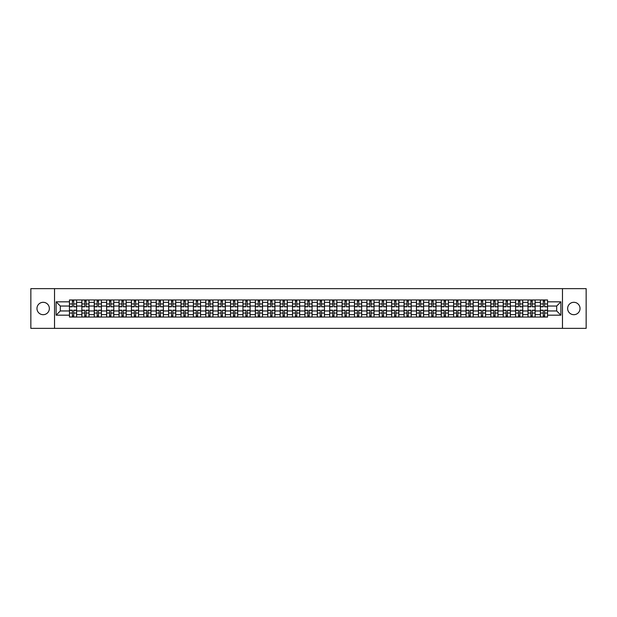 <?xml version="1.0" encoding="UTF-8"?>
<svg xmlns="http://www.w3.org/2000/svg" width="617" height="617" viewBox="0 0 617 617"><rect width="100%" height="100%" fill="white"/><g stroke="black" fill="none" stroke-linecap="round" stroke-linejoin="round"><path stroke-width="0.93" d="M573.833 302.307A6.193 6.193 0 0 0 567.64 308.5A6.193 6.193 0 0 0 573.833 314.693A6.193 6.193 0 0 0 580.034 308.5A6.193 6.193 0 0 0 573.833 302.307M43.167 302.307A6.193 6.193 0 0 0 36.966 308.5A6.193 6.193 0 0 0 43.167 314.693A6.193 6.193 0 0 0 49.36 308.5A6.193 6.193 0 0 0 43.167 302.307M562.473 328.36L586.15 328.36L586.15 288.64L30.85 288.64L30.85 328.36L562.473 328.36L562.473 288.64M81.853 317.038L81.853 302.384L76.608 302.384L76.608 317.038M76.608 302.384L76.608 299.962M81.853 302.384L81.853 299.962M89.002 299.962L89.002 317.038M94.247 317.038L94.247 299.962M101.396 299.962L101.396 317.038M106.641 317.038L106.641 299.962M113.79 299.962L113.79 317.038M119.027 317.038L119.027 299.962M126.184 299.962L126.184 317.038M131.421 317.038L131.421 299.962M138.57 299.962L138.57 317.038M143.815 317.038L143.815 299.962M150.964 299.962L150.964 317.038M156.209 317.038L156.209 299.962M163.358 299.962L163.358 317.038M168.603 317.038L168.603 299.962M175.752 299.962L175.752 317.038M180.997 317.038L180.997 299.962M188.146 299.962L188.146 317.038M193.391 317.038L193.391 299.962M200.54 299.962L200.54 317.038M205.785 317.038L205.785 299.962M212.934 299.962L212.934 317.038M218.171 317.038L218.171 299.962M225.321 299.962L225.321 317.038M230.565 317.038L230.565 299.962M237.715 299.962L237.715 317.038M242.959 317.038L242.959 299.962M250.109 299.962L250.109 317.038M255.353 317.038L255.353 299.962M262.503 299.962L262.503 317.038M267.747 317.038L267.747 299.962M274.897 299.962L274.897 317.038M280.141 317.038L280.141 299.962M287.291 299.962L287.291 317.038M292.535 317.038L292.535 299.962M299.685 299.962L299.685 317.038M304.921 317.038L304.921 299.962M312.079 299.962L312.079 317.038M317.315 317.038L317.315 299.962M324.465 299.962L324.465 317.038M329.709 317.038L329.709 299.962M336.859 299.962L336.859 317.038M342.103 317.038L342.103 299.962M349.253 299.962L349.253 317.038M354.497 317.038L354.497 299.962M361.647 299.962L361.647 317.038M366.891 317.038L366.891 299.962M374.041 299.962L374.041 317.038M379.285 317.038L379.285 299.962M386.435 299.962L386.435 317.038M391.679 317.038L391.679 299.962M398.829 299.962L398.829 317.038M404.066 317.038L404.066 299.962M411.215 299.962L411.215 317.038M416.46 317.038L416.46 299.962M423.609 299.962L423.609 317.038M428.854 317.038L428.854 299.962M436.003 299.962L436.003 317.038M441.248 317.038L441.248 299.962M448.397 299.962L448.397 317.038M453.642 317.038L453.642 299.962M460.791 299.962L460.791 317.038M466.036 317.038L466.036 299.962M473.185 299.962L473.185 317.038M478.43 317.038L478.43 299.962M485.579 299.962L485.579 317.038M490.816 317.038L490.816 299.962M497.973 299.962L497.973 317.038M503.21 317.038L503.21 299.962M510.359 299.962L510.359 317.038M515.604 317.038L515.604 299.962M522.753 299.962L522.753 317.038M527.998 317.038L527.998 299.962M535.147 299.962L535.147 317.038M540.392 317.038L540.392 299.962M540.392 310.96L535.147 310.96M527.998 310.96L522.753 310.96M515.604 310.96L510.359 310.96M503.21 310.96L497.973 310.96M490.816 310.96L485.579 310.96M478.43 310.96L473.185 310.96M466.036 310.96L460.791 310.96M453.642 310.96L448.397 310.96M441.248 310.96L436.003 310.96M428.854 310.96L423.609 310.96M416.46 310.96L411.215 310.96M404.066 310.96L398.829 310.96M391.679 310.96L386.435 310.96M379.285 310.96L374.041 310.96M366.891 310.96L361.647 310.96M354.497 310.96L349.253 310.96M342.103 310.96L336.859 310.96M329.709 310.96L324.465 310.96M317.315 310.96L312.079 310.96M304.921 310.96L299.685 310.96M292.535 310.96L287.291 310.96M280.141 310.96L274.897 310.96M267.747 310.96L262.503 310.96M255.353 310.96L250.109 310.96M242.959 310.96L237.715 310.96M230.565 310.96L225.321 310.96M218.171 310.96L212.934 310.96M205.785 310.96L200.54 310.96M193.391 310.96L188.146 310.96M180.997 310.96L175.752 310.96M168.603 310.96L163.358 310.96M156.209 310.96L150.964 310.96M143.815 310.96L138.57 310.96M131.421 310.96L126.184 310.96M119.027 310.96L113.79 310.96M106.641 310.96L101.396 310.96M94.247 310.96L89.002 310.96M81.853 310.96L76.608 310.96M540.392 306.04L535.147 306.04M527.998 306.04L522.753 306.04M515.604 306.04L510.359 306.04M503.21 306.04L497.973 306.04M490.816 306.04L485.579 306.04M478.43 306.04L473.185 306.04M466.036 306.04L460.791 306.04M453.642 306.04L448.397 306.04M441.248 306.04L436.003 306.04M428.854 306.04L423.609 306.04M416.46 306.04L411.215 306.04M404.066 306.04L398.829 306.04M391.679 306.04L386.435 306.04M379.285 306.04L374.041 306.04M366.891 306.04L361.647 306.04M354.497 306.04L349.253 306.04M342.103 306.04L336.859 306.04M329.709 306.04L324.465 306.04M317.315 306.04L312.079 306.04M304.921 306.04L299.685 306.04M292.535 306.04L287.291 306.04M280.141 306.04L274.897 306.04M267.747 306.04L262.503 306.04M255.353 306.04L250.109 306.04M242.959 306.04L237.715 306.04M230.565 306.04L225.321 306.04M218.171 306.04L212.934 306.04M205.785 306.04L200.54 306.04M193.391 306.04L188.146 306.04M180.997 306.04L175.752 306.04M168.603 306.04L163.358 306.04M156.209 306.04L150.964 306.04M143.815 306.04L138.57 306.04M131.421 306.04L126.184 306.04M119.027 306.04L113.79 306.04M106.641 306.04L101.396 306.04M94.247 306.04L89.002 306.04M81.853 306.04L76.608 306.04M60.319 310.96L69.459 310.96L69.459 306.04L60.319 306.04L60.319 310.96L56.116 315.171L56.116 301.829L69.459 301.829L69.459 306.04M547.541 306.04L547.541 310.96L556.681 310.96L556.681 306.04L547.541 306.04L547.541 299.962L69.459 299.962L69.459 301.829M547.541 301.829L560.884 301.829L560.884 315.171L547.541 315.171L547.541 310.96M69.459 310.96L69.459 317.038L547.541 317.038L547.541 315.171M69.459 315.171L56.116 315.171M54.527 328.36L54.527 288.64M73.708 315.85L72.359 315.85M72.359 301.15L73.708 301.15M86.102 315.85L84.753 315.85M84.753 301.15L86.102 301.15M98.496 315.85L97.147 315.85M97.147 301.15L98.496 301.15M110.89 315.85L109.541 315.85M109.541 301.15L110.89 301.15M123.284 315.85L121.927 315.85M121.927 301.15L123.284 301.15M135.671 315.85L134.321 315.85M134.321 301.15L135.671 301.15M148.065 315.85L146.715 315.85M146.715 301.15L148.065 301.15M160.459 315.85L159.109 315.85M159.109 301.15L160.459 301.15M172.853 315.85L171.503 315.85M171.503 301.15L172.853 301.15M185.247 315.85L183.897 315.85M183.897 301.15L185.247 301.15M197.641 315.85L196.291 315.85M196.291 301.15L197.641 301.15M210.035 315.85L208.685 315.85M208.685 301.15L210.035 301.15M222.421 315.85L221.071 315.85M221.071 301.15L222.421 301.15M234.815 315.85L233.465 315.85M233.465 301.15L234.815 301.15M247.209 315.85L245.859 315.85M245.859 301.15L247.209 301.15M259.603 315.85L258.253 315.85M258.253 301.15L259.603 301.15M271.997 315.85L270.647 315.85M270.647 301.15L271.997 301.15M284.391 315.85L283.041 315.85M283.041 301.15L284.391 301.15M296.785 315.85L295.435 315.85M295.435 301.15L296.785 301.15M309.179 315.85L307.821 315.85M307.821 301.15L309.179 301.15M321.565 315.85L320.215 315.85M320.215 301.15L321.565 301.15M333.959 315.85L332.609 315.85M332.609 301.15L333.959 301.15M346.353 315.85L345.003 315.85M345.003 301.15L346.353 301.15M358.747 315.85L357.397 315.85M357.397 301.15L358.747 301.15M371.141 315.85L369.791 315.85M369.791 301.15L371.141 301.15M383.535 315.85L382.185 315.85M382.185 301.15L383.535 301.15M395.929 315.85L394.579 315.85M394.579 301.15L395.929 301.15M408.315 315.85L406.965 315.85M406.965 301.15L408.315 301.15M420.709 315.85L419.359 315.85M419.359 301.15L420.709 301.15M433.103 315.85L431.753 315.85M431.753 301.15L433.103 301.15M445.497 315.85L444.147 315.85M444.147 301.15L445.497 301.15M457.891 315.85L456.541 315.85M456.541 301.15L457.891 301.15M470.285 315.85L468.935 315.85M468.935 301.15L470.285 301.15M482.679 315.85L481.329 315.85M481.329 301.15L482.679 301.15M495.073 315.85L493.716 315.85M493.716 301.15L495.073 301.15M507.459 315.85L506.11 315.85M506.11 301.15L507.459 301.15M519.853 315.85L518.504 315.85M518.504 301.15L519.853 301.15M532.247 315.85L530.898 315.85M530.898 301.15L532.247 301.15M544.641 315.85L543.292 315.85M543.292 301.15L544.641 301.15M56.116 301.829L60.319 306.04M556.681 310.96L560.884 315.171M556.681 306.04L560.884 301.829M73.708 306.626L76.57 306.796L73.708 306.796L73.708 300.039L76.57 300.039L74.981 300.039M76.57 306.626L76.57 300.039M72.359 301.073L73.708 301.073M71.086 300.039L69.497 300.039L69.497 306.796L72.359 306.796L72.359 300.039L71.21 300.039M69.497 300.039L74.858 300.039M72.359 310.204L72.359 316.961L69.497 316.961L69.497 310.204L72.359 310.204M73.708 315.927L72.359 315.927M71.21 316.961L76.57 316.961L76.57 310.204L73.708 310.204L73.708 316.961L74.858 316.961M86.102 306.626L88.964 306.796L86.102 306.796L86.102 300.039L88.964 300.039L87.375 300.039M88.964 306.626L88.964 300.039M84.753 301.073L86.102 301.073M83.48 300.039L81.891 300.039L81.891 306.796L84.753 306.796L84.753 300.039L83.596 300.039M81.891 300.039L87.252 300.039M98.496 306.626L101.358 306.796L98.496 306.796L98.496 300.039L101.358 300.039L99.769 300.039M101.358 306.626L101.358 300.039M97.147 301.073L98.496 301.073M95.874 300.039L94.285 300.039L94.285 306.796L97.147 306.796L97.147 300.039L95.99 300.039M94.285 300.039L99.645 300.039M84.753 310.204L84.753 316.961L81.891 316.961L81.891 310.204L84.753 310.204M86.102 315.927L84.753 315.927M83.596 316.961L88.964 316.961L88.964 310.204L86.102 310.204L86.102 316.961L87.252 316.961M97.147 310.204L97.147 316.961L94.285 316.961L94.285 310.204L97.147 310.204M98.496 315.927L97.147 315.927M95.99 316.961L101.358 316.961L101.358 310.204L98.496 310.204L98.496 316.961L99.645 316.961M110.89 306.626L113.744 306.796L110.89 306.796L110.89 300.039L113.744 300.039L112.155 300.039M113.744 306.626L113.744 300.039M109.541 301.073L110.89 301.073M108.268 300.039L106.679 300.039L106.679 306.796L109.541 306.796L109.541 300.039L108.384 300.039M106.679 300.039L112.039 300.039M123.284 306.626L126.138 306.796L123.284 306.796L123.284 300.039L126.138 300.039L124.549 300.039M126.138 306.626L126.138 300.039M121.927 301.073L123.284 301.073M120.662 300.039L119.073 300.039L119.073 306.796L121.927 306.796L121.927 300.039L120.778 300.039M119.073 300.039L124.433 300.039M135.671 306.626L138.532 306.796L135.671 306.796L135.671 300.039L138.532 300.039L136.943 300.039M138.532 306.626L138.532 300.039M134.321 301.073L135.671 301.073M133.056 300.039L131.46 300.039L131.46 306.796L134.321 306.796L134.321 300.039L133.172 300.039M131.46 300.039L136.827 300.039M109.541 310.204L109.541 316.961L106.679 316.961L106.679 310.204L109.541 310.204M110.89 315.927L109.541 315.927M108.384 316.961L113.744 316.961L113.744 310.204L110.89 310.204L110.89 316.961L112.039 316.961M121.927 310.204L121.927 316.961L119.073 316.961L119.073 310.204L121.927 310.204M123.284 315.927L121.927 315.927M120.778 316.961L126.138 316.961L126.138 310.204L123.284 310.204L123.284 316.961L124.433 316.961M134.321 310.204L134.321 316.961L131.46 316.961L131.46 310.204L134.321 310.204M135.671 315.927L134.321 315.927M133.172 316.961L138.532 316.961L138.532 310.204L135.671 310.204L135.671 316.961L136.827 316.961M148.065 306.626L150.926 306.796L148.065 306.796L148.065 300.039L150.926 300.039L149.337 300.039M150.926 306.626L150.926 300.039M146.715 301.073L148.065 301.073M145.442 300.039L143.854 300.039L143.854 306.796L146.715 306.796L146.715 300.039L145.566 300.039M143.854 300.039L149.221 300.039M146.715 310.204L146.715 316.961L143.854 316.961L143.854 310.204L146.715 310.204M148.065 315.927L146.715 315.927M145.566 316.961L150.926 316.961L150.926 310.204L148.065 310.204L148.065 316.961L149.221 316.961M160.459 306.626L163.32 306.796L160.459 306.796L160.459 300.039L163.32 300.039L161.731 300.039M163.32 306.626L163.32 300.039M159.109 301.073L160.459 301.073M157.836 300.039L156.248 300.039L156.248 306.796L159.109 306.796L159.109 300.039L157.96 300.039M156.248 300.039L161.615 300.039M159.109 310.204L159.109 316.961L156.248 316.961L156.248 310.204L159.109 310.204M160.459 315.927L159.109 315.927M157.96 316.961L163.32 316.961L163.32 310.204L160.459 310.204L160.459 316.961L161.615 316.961M172.853 306.626L175.714 306.796L172.853 306.796L172.853 300.039L175.714 300.039L174.125 300.039M175.714 306.626L175.714 300.039M171.503 301.073L172.853 301.073M170.23 300.039L168.642 300.039L168.642 306.796L171.503 306.796L171.503 300.039L170.354 300.039M168.642 300.039L174.002 300.039M171.503 310.204L171.503 316.961L168.642 316.961L168.642 310.204L171.503 310.204M172.853 315.927L171.503 315.927M170.354 316.961L175.714 316.961L175.714 310.204L172.853 310.204L172.853 316.961L174.002 316.961M185.247 306.626L188.108 306.796L185.247 306.796L185.247 300.039L188.108 300.039L186.519 300.039M188.108 306.626L188.108 300.039M183.897 301.073L185.247 301.073M182.624 300.039L181.036 300.039L181.036 306.796L183.897 306.796L183.897 300.039L182.74 300.039M181.036 300.039L186.396 300.039M183.897 310.204L183.897 316.961L181.036 316.961L181.036 310.204L183.897 310.204M185.247 315.927L183.897 315.927M182.74 316.961L188.108 316.961L188.108 310.204L185.247 310.204L185.247 316.961L186.396 316.961M197.641 306.626L200.502 306.796L197.641 306.796L197.641 300.039L200.502 300.039L198.913 300.039M200.502 306.626L200.502 300.039M196.291 301.073L197.641 301.073M195.018 300.039L193.43 300.039L193.43 306.796L196.291 306.796L196.291 300.039L195.134 300.039M193.43 300.039L198.79 300.039M196.291 310.204L196.291 316.961L193.43 316.961L193.43 310.204L196.291 310.204M197.641 315.927L196.291 315.927M195.134 316.961L200.502 316.961L200.502 310.204L197.641 310.204L197.641 316.961L198.79 316.961M210.035 306.626L212.888 306.796L210.035 306.796L210.035 300.039L212.888 300.039L211.299 300.039M212.888 306.626L212.888 300.039M208.685 301.073L210.035 301.073M207.412 300.039L205.823 300.039L205.823 306.796L208.685 306.796L208.685 300.039L207.528 300.039M205.823 300.039L211.184 300.039M208.685 310.204L208.685 316.961L205.823 316.961L205.823 310.204L208.685 310.204M210.035 315.927L208.685 315.927M207.528 316.961L212.888 316.961L212.888 310.204L210.035 310.204L210.035 316.961L211.184 316.961M222.421 306.626L225.282 306.796L222.421 306.796L222.421 300.039L225.282 300.039L223.693 300.039M225.282 306.626L225.282 300.039M221.071 301.073L222.421 301.073M219.806 300.039L218.217 300.039L218.217 306.796L221.071 306.796L221.071 300.039L219.922 300.039M218.217 300.039L223.578 300.039M221.071 310.204L221.071 316.961L218.217 316.961L218.217 310.204L221.071 310.204M222.421 315.927L221.071 315.927M219.922 316.961L225.282 316.961L225.282 310.204L222.421 310.204L222.421 316.961L223.578 316.961M234.815 306.626L237.676 306.796L234.815 306.796L234.815 300.039L237.676 300.039L236.087 300.039M237.676 306.626L237.676 300.039M233.465 301.073L234.815 301.073M232.193 300.039L230.604 300.039L230.604 306.796L233.465 306.796L233.465 300.039L232.316 300.039M230.604 300.039L235.972 300.039M233.465 310.204L233.465 316.961L230.604 316.961L230.604 310.204L233.465 310.204M234.815 315.927L233.465 315.927M232.316 316.961L237.676 316.961L237.676 310.204L234.815 310.204L234.815 316.961L235.972 316.961M247.209 306.626L250.07 306.796L247.209 306.796L247.209 300.039L250.07 300.039L248.481 300.039M250.07 306.626L250.07 300.039M245.859 301.073L247.209 301.073M244.587 300.039L242.998 300.039L242.998 306.796L245.859 306.796L245.859 300.039L244.71 300.039M242.998 300.039L248.366 300.039M245.859 310.204L245.859 316.961L242.998 316.961L242.998 310.204L245.859 310.204M247.209 315.927L245.859 315.927M244.71 316.961L250.07 316.961L250.07 310.204L247.209 310.204L247.209 316.961L248.366 316.961M259.603 306.626L262.464 306.796L259.603 306.796L259.603 300.039L262.464 300.039L260.875 300.039M262.464 306.626L262.464 300.039M258.253 301.073L259.603 301.073M256.981 300.039L255.392 300.039L255.392 306.796L258.253 306.796L258.253 300.039L257.104 300.039M255.392 300.039L260.752 300.039M258.253 310.204L258.253 316.961L255.392 316.961L255.392 310.204L258.253 310.204M259.603 315.927L258.253 315.927M257.104 316.961L262.464 316.961L262.464 310.204L259.603 310.204L259.603 316.961L260.752 316.961M271.997 306.626L274.858 306.796L271.997 306.796L271.997 300.039L274.858 300.039L273.269 300.039M274.858 306.626L274.858 300.039M270.647 301.073L271.997 301.073M269.374 300.039L267.786 300.039L267.786 306.796L270.647 306.796L270.647 300.039L269.49 300.039M267.786 300.039L273.146 300.039M270.647 310.204L270.647 316.961L267.786 316.961L267.786 310.204L270.647 310.204M271.997 315.927L270.647 315.927M269.49 316.961L274.858 316.961L274.858 310.204L271.997 310.204L271.997 316.961L273.146 316.961M284.391 306.626L287.252 306.796L284.391 306.796L284.391 300.039L287.252 300.039L285.663 300.039M287.252 306.626L287.252 300.039M283.041 301.073L284.391 301.073M281.768 300.039L280.18 300.039L280.18 306.796L283.041 306.796L283.041 300.039L281.884 300.039M280.18 300.039L285.54 300.039M283.041 310.204L283.041 316.961L280.18 316.961L280.18 310.204L283.041 310.204M284.391 315.927L283.041 315.927M281.884 316.961L287.252 316.961L287.252 310.204L284.391 310.204L284.391 316.961L285.54 316.961M296.785 306.626L299.646 306.796L296.785 306.796L296.785 300.039L299.646 300.039L298.05 300.039M299.646 306.626L299.646 300.039M295.435 301.073L296.785 301.073M294.162 300.039L292.574 300.039L292.574 306.796L295.435 306.796L295.435 300.039L294.278 300.039M292.574 300.039L297.934 300.039M295.435 310.204L295.435 316.961L292.574 316.961L292.574 310.204L295.435 310.204M296.785 315.927L295.435 315.927M294.278 316.961L299.646 316.961L299.646 310.204L296.785 310.204L296.785 316.961L297.934 316.961M309.179 306.626L312.032 306.796L309.179 306.796L309.179 300.039L312.032 300.039L310.444 300.039M312.032 306.626L312.032 300.039M307.821 301.073L309.179 301.073M306.556 300.039L304.968 300.039L304.968 306.796L307.821 306.796L307.821 300.039L306.672 300.039M304.968 300.039L310.328 300.039M307.821 310.204L307.821 316.961L304.968 316.961L304.968 310.204L307.821 310.204M309.179 315.927L307.821 315.927M306.672 316.961L312.032 316.961L312.032 310.204L309.179 310.204L309.179 316.961L310.328 316.961M321.565 306.626L324.426 306.796L321.565 306.796L321.565 300.039L324.426 300.039L322.838 300.039M324.426 306.626L324.426 300.039M320.215 301.073L321.565 301.073M318.95 300.039L317.354 300.039L317.354 306.796L320.215 306.796L320.215 300.039L319.066 300.039M317.354 300.039L322.722 300.039M320.215 310.204L320.215 316.961L317.354 316.961L317.354 310.204L320.215 310.204M321.565 315.927L320.215 315.927M319.066 316.961L324.426 316.961L324.426 310.204L321.565 310.204L321.565 316.961L322.722 316.961M333.959 306.626L336.82 306.796L333.959 306.796L333.959 300.039L336.82 300.039L335.232 300.039M336.82 306.626L336.82 300.039M332.609 301.073L333.959 301.073M331.337 300.039L329.748 300.039L329.748 306.796L332.609 306.796L332.609 300.039L331.46 300.039M329.748 300.039L335.116 300.039M332.609 310.204L332.609 316.961L329.748 316.961L329.748 310.204L332.609 310.204M333.959 315.927L332.609 315.927M331.46 316.961L336.82 316.961L336.82 310.204L333.959 310.204L333.959 316.961L335.116 316.961M346.353 306.626L349.214 306.796L346.353 306.796L346.353 300.039L349.214 300.039L347.626 300.039M349.214 306.626L349.214 300.039M345.003 301.073L346.353 301.073M343.731 300.039L342.142 300.039L342.142 306.796L345.003 306.796L345.003 300.039L343.854 300.039M342.142 300.039L347.51 300.039M345.003 310.204L345.003 316.961L342.142 316.961L342.142 310.204L345.003 310.204M346.353 315.927L345.003 315.927M343.854 316.961L349.214 316.961L349.214 310.204L346.353 310.204L346.353 316.961L347.51 316.961M358.747 306.626L361.608 306.796L358.747 306.796L358.747 300.039L361.608 300.039L360.019 300.039M361.608 306.626L361.608 300.039M357.397 301.073L358.747 301.073M356.125 300.039L354.536 300.039L354.536 306.796L357.397 306.796L357.397 300.039L356.248 300.039M354.536 300.039L359.896 300.039M357.397 310.204L357.397 316.961L354.536 316.961L354.536 310.204L357.397 310.204M358.747 315.927L357.397 315.927M356.248 316.961L361.608 316.961L361.608 310.204L358.747 310.204L358.747 316.961L359.896 316.961M371.141 306.626L374.002 306.796L371.141 306.796L371.141 300.039L374.002 300.039L372.413 300.039M374.002 306.626L374.002 300.039M369.791 301.073L371.141 301.073M368.519 300.039L366.93 300.039L366.93 306.796L369.791 306.796L369.791 300.039L368.634 300.039M366.93 300.039L372.29 300.039M369.791 310.204L369.791 316.961L366.93 316.961L366.93 310.204L369.791 310.204M371.141 315.927L369.791 315.927M368.634 316.961L374.002 316.961L374.002 310.204L371.141 310.204L371.141 316.961L372.29 316.961M383.535 306.626L386.396 306.796L383.535 306.796L383.535 300.039L386.396 300.039L384.807 300.039M386.396 306.626L386.396 300.039M382.185 301.073L383.535 301.073M380.913 300.039L379.324 300.039L379.324 306.796L382.185 306.796L382.185 300.039L381.028 300.039M379.324 300.039L384.684 300.039M382.185 310.204L382.185 316.961L379.324 316.961L379.324 310.204L382.185 310.204M383.535 315.927L382.185 315.927M381.028 316.961L386.396 316.961L386.396 310.204L383.535 310.204L383.535 316.961L384.684 316.961M395.929 306.626L398.783 306.796L395.929 306.796L395.929 300.039L398.783 300.039L397.194 300.039M398.783 306.626L398.783 300.039M394.579 301.073L395.929 301.073M393.307 300.039L391.718 300.039L391.718 306.796L394.579 306.796L394.579 300.039L393.422 300.039M391.718 300.039L397.078 300.039M394.579 310.204L394.579 316.961L391.718 316.961L391.718 310.204L394.579 310.204M395.929 315.927L394.579 315.927M393.422 316.961L398.783 316.961L398.783 310.204L395.929 310.204L395.929 316.961L397.078 316.961M408.315 306.626L411.177 306.796L408.315 306.796L408.315 300.039L411.177 300.039L409.588 300.039M411.177 306.626L411.177 300.039M406.965 301.073L408.315 301.073M405.701 300.039L404.112 300.039L404.112 306.796L406.965 306.796L406.965 300.039L405.816 300.039M404.112 300.039L409.472 300.039M406.965 310.204L406.965 316.961L404.112 316.961L404.112 310.204L406.965 310.204M408.315 315.927L406.965 315.927M405.816 316.961L411.177 316.961L411.177 310.204L408.315 310.204L408.315 316.961L409.472 316.961M420.709 306.626L423.571 306.796L420.709 306.796L420.709 300.039L423.571 300.039L421.982 300.039M423.571 306.626L423.571 300.039M419.359 301.073L420.709 301.073M418.087 300.039L416.498 300.039L416.498 306.796L419.359 306.796L419.359 300.039L418.21 300.039M416.498 300.039L421.866 300.039M419.359 310.204L419.359 316.961L416.498 316.961L416.498 310.204L419.359 310.204M420.709 315.927L419.359 315.927M418.21 316.961L423.571 316.961L423.571 310.204L420.709 310.204L420.709 316.961L421.866 316.961M433.103 306.626L435.964 306.796L433.103 306.796L433.103 300.039L435.964 300.039L434.376 300.039M435.964 306.626L435.964 300.039M431.753 301.073L433.103 301.073M430.481 300.039L428.892 300.039L428.892 306.796L431.753 306.796L431.753 300.039L430.604 300.039M428.892 300.039L434.26 300.039M431.753 310.204L431.753 316.961L428.892 316.961L428.892 310.204L431.753 310.204M433.103 315.927L431.753 315.927M430.604 316.961L435.964 316.961L435.964 310.204L433.103 310.204L433.103 316.961L434.26 316.961M445.497 306.626L448.358 306.796L445.497 306.796L445.497 300.039L448.358 300.039L446.77 300.039M448.358 306.626L448.358 300.039M444.147 301.073L445.497 301.073M442.875 300.039L441.286 300.039L441.286 306.796L444.147 306.796L444.147 300.039L442.998 300.039M441.286 300.039L446.646 300.039M444.147 310.204L444.147 316.961L441.286 316.961L441.286 310.204L444.147 310.204M445.497 315.927L444.147 315.927M442.998 316.961L448.358 316.961L448.358 310.204L445.497 310.204L445.497 316.961L446.646 316.961M457.891 306.626L460.752 306.796L457.891 306.796L457.891 300.039L460.752 300.039L459.164 300.039M460.752 306.626L460.752 300.039M456.541 301.073L457.891 301.073M455.269 300.039L453.68 300.039L453.68 306.796L456.541 306.796L456.541 300.039L455.385 300.039M453.68 300.039L459.04 300.039M456.541 310.204L456.541 316.961L453.68 316.961L453.68 310.204L456.541 310.204M457.891 315.927L456.541 315.927M455.385 316.961L460.752 316.961L460.752 310.204L457.891 310.204L457.891 316.961L459.04 316.961M470.285 306.626L473.146 306.796L470.285 306.796L470.285 300.039L473.146 300.039L471.558 300.039M473.146 306.626L473.146 300.039M468.935 301.073L470.285 301.073M467.663 300.039L466.074 300.039L466.074 306.796L468.935 306.796L468.935 300.039L467.779 300.039M466.074 300.039L471.434 300.039M468.935 310.204L468.935 316.961L466.074 316.961L466.074 310.204L468.935 310.204M470.285 315.927L468.935 315.927M467.779 316.961L473.146 316.961L473.146 310.204L470.285 310.204L470.285 316.961L471.434 316.961M482.679 306.626L485.54 306.796L482.679 306.796L482.679 300.039L485.54 300.039L483.944 300.039M485.54 306.626L485.54 300.039M481.329 301.073L482.679 301.073M480.057 300.039L478.468 300.039L478.468 306.796L481.329 306.796L481.329 300.039L480.173 300.039M478.468 300.039L483.828 300.039M481.329 310.204L481.329 316.961L478.468 316.961L478.468 310.204L481.329 310.204M482.679 315.927L481.329 315.927M480.173 316.961L485.54 316.961L485.54 310.204L482.679 310.204L482.679 316.961L483.828 316.961M495.073 306.626L497.927 306.796L495.073 306.796L495.073 300.039L497.927 300.039L496.338 300.039M497.927 306.626L497.927 300.039M493.716 301.073L495.073 301.073M492.451 300.039L490.862 300.039L490.862 306.796L493.716 306.796L493.716 300.039L492.567 300.039M490.862 300.039L496.222 300.039M493.716 310.204L493.716 316.961L490.862 316.961L490.862 310.204L493.716 310.204M495.073 315.927L493.716 315.927M492.567 316.961L497.927 316.961L497.927 310.204L495.073 310.204L495.073 316.961L496.222 316.961M507.459 306.626L510.321 306.796L507.459 306.796L507.459 300.039L510.321 300.039L508.732 300.039M510.321 306.626L510.321 300.039M506.11 301.073L507.459 301.073M504.845 300.039L503.256 300.039L503.256 306.796L506.11 306.796L506.11 300.039L504.961 300.039M503.256 300.039L508.616 300.039M506.11 310.204L506.11 316.961L503.256 316.961L503.256 310.204L506.11 310.204M507.459 315.927L506.11 315.927M504.961 316.961L510.321 316.961L510.321 310.204L507.459 310.204L507.459 316.961L508.616 316.961M519.853 306.626L522.715 306.796L519.853 306.796L519.853 300.039L522.715 300.039L521.126 300.039M522.715 306.626L522.715 300.039M518.504 301.073L519.853 301.073M517.231 300.039L515.642 300.039L515.642 306.796L518.504 306.796L518.504 300.039L517.354 300.039M515.642 300.039L521.01 300.039M518.504 310.204L518.504 316.961L515.642 316.961L515.642 310.204L518.504 310.204M519.853 315.927L518.504 315.927M517.354 316.961L522.715 316.961L522.715 310.204L519.853 310.204L519.853 316.961L521.01 316.961M532.247 306.626L535.109 306.796L532.247 306.796L532.247 300.039L535.109 300.039L533.52 300.039M535.109 306.626L535.109 300.039M530.898 301.073L532.247 301.073M529.625 300.039L528.036 300.039L528.036 306.796L530.898 306.796L530.898 300.039L529.748 300.039M528.036 300.039L533.404 300.039M530.898 310.204L530.898 316.961L528.036 316.961L528.036 310.204L530.898 310.204M532.247 315.927L530.898 315.927M529.748 316.961L535.109 316.961L535.109 310.204L532.247 310.204L532.247 316.961L533.404 316.961M544.641 306.626L547.503 306.796L544.641 306.796L544.641 300.039L547.503 300.039L545.914 300.039M547.503 306.626L547.503 300.039M543.292 301.073L544.641 301.073M542.019 300.039L540.43 300.039L540.43 306.796L543.292 306.796L543.292 300.039L542.142 300.039M540.43 300.039L545.79 300.039M543.292 310.204L543.292 316.961L540.43 316.961L540.43 310.204L543.292 310.204M544.641 315.927L543.292 315.927M542.142 316.961L547.503 316.961L547.503 310.204L544.641 310.204L544.641 316.961L545.79 316.961M527.998 302.384L522.753 302.384M515.604 302.384L510.359 302.384M503.21 302.384L497.973 302.384M490.816 302.384L485.579 302.384M478.43 302.384L473.185 302.384M466.036 302.384L460.791 302.384M453.642 302.384L448.397 302.384M441.248 302.384L436.003 302.384M428.854 302.384L423.609 302.384M416.46 302.384L411.215 302.384M404.066 302.384L398.829 302.384M391.679 302.384L386.435 302.384M379.285 302.384L374.041 302.384M366.891 302.384L361.647 302.384M354.497 302.384L349.253 302.384M342.103 302.384L336.859 302.384M329.709 302.384L324.465 302.384M317.315 302.384L312.079 302.384M304.921 302.384L299.685 302.384M292.535 302.384L287.291 302.384M280.141 302.384L274.897 302.384M267.747 302.384L262.503 302.384M255.353 302.384L250.109 302.384M242.959 302.384L237.715 302.384M230.565 302.384L225.321 302.384M218.171 302.384L212.934 302.384M205.785 302.384L200.54 302.384M193.391 302.384L188.146 302.384M180.997 302.384L175.752 302.384M168.603 302.384L163.358 302.384M156.209 302.384L150.964 302.384M143.815 302.384L138.57 302.384M131.421 302.384L126.184 302.384M119.027 302.384L113.79 302.384M106.641 302.384L101.396 302.384M94.247 302.384L89.002 302.384M540.392 302.384L535.147 302.384M527.998 314.616L522.753 314.616M515.604 314.616L510.359 314.616M503.21 314.616L497.973 314.616M490.816 314.616L485.579 314.616M478.43 314.616L473.185 314.616M466.036 314.616L460.791 314.616M453.642 314.616L448.397 314.616M441.248 314.616L436.003 314.616M428.854 314.616L423.609 314.616M416.46 314.616L411.215 314.616M404.066 314.616L398.829 314.616M391.679 314.616L386.435 314.616M379.285 314.616L374.041 314.616M366.891 314.616L361.647 314.616M354.497 314.616L349.253 314.616M342.103 314.616L336.859 314.616M329.709 314.616L324.465 314.616M317.315 314.616L312.079 314.616M304.921 314.616L299.685 314.616M292.535 314.616L287.291 314.616M280.141 314.616L274.897 314.616M267.747 314.616L262.503 314.616M255.353 314.616L250.109 314.616M242.959 314.616L237.715 314.616M230.565 314.616L225.321 314.616M218.171 314.616L212.934 314.616M205.785 314.616L200.54 314.616M193.391 314.616L188.146 314.616M180.997 314.616L175.752 314.616M168.603 314.616L163.358 314.616M156.209 314.616L150.964 314.616M143.815 314.616L138.57 314.616M131.421 314.616L126.184 314.616M119.027 314.616L113.79 314.616M106.641 314.616L101.396 314.616M94.247 314.616L89.002 314.616M81.853 314.616L76.608 314.616M540.392 314.616L535.147 314.616M73.708 303.942L76.57 303.942M69.497 306.626L72.359 306.626M69.497 303.942L72.359 303.942M72.359 310.374L69.497 310.374M72.359 313.058L69.497 313.058M76.57 310.374L73.708 310.374M76.57 313.058L73.708 313.058M86.102 303.942L88.964 303.942M81.891 306.626L84.753 306.626M81.891 303.942L84.753 303.942M98.496 303.942L101.358 303.942M94.285 306.626L97.147 306.626M94.285 303.942L97.147 303.942M84.753 310.374L81.891 310.374M84.753 313.058L81.891 313.058M88.964 310.374L86.102 310.374M88.964 313.058L86.102 313.058M97.147 310.374L94.285 310.374M97.147 313.058L94.285 313.058M101.358 310.374L98.496 310.374M101.358 313.058L98.496 313.058M110.89 303.942L113.744 303.942M106.679 306.626L109.541 306.626M106.679 303.942L109.541 303.942M123.284 303.942L126.138 303.942M119.073 306.626L121.927 306.626M119.073 303.942L121.927 303.942M135.671 303.942L138.532 303.942M131.46 306.626L134.321 306.626M131.46 303.942L134.321 303.942M109.541 310.374L106.679 310.374M109.541 313.058L106.679 313.058M113.744 310.374L110.89 310.374M113.744 313.058L110.89 313.058M121.927 310.374L119.073 310.374M121.927 313.058L119.073 313.058M126.138 310.374L123.284 310.374M126.138 313.058L123.284 313.058M134.321 310.374L131.46 310.374M134.321 313.058L131.46 313.058M138.532 310.374L135.671 310.374M138.532 313.058L135.671 313.058M148.065 303.942L150.926 303.942M143.854 306.626L146.715 306.626M143.854 303.942L146.715 303.942M146.715 310.374L143.854 310.374M146.715 313.058L143.854 313.058M150.926 310.374L148.065 310.374M150.926 313.058L148.065 313.058M160.459 303.942L163.32 303.942M156.248 306.626L159.109 306.626M156.248 303.942L159.109 303.942M159.109 310.374L156.248 310.374M159.109 313.058L156.248 313.058M163.32 310.374L160.459 310.374M163.32 313.058L160.459 313.058M172.853 303.942L175.714 303.942M168.642 306.626L171.503 306.626M168.642 303.942L171.503 303.942M171.503 310.374L168.642 310.374M171.503 313.058L168.642 313.058M175.714 310.374L172.853 310.374M175.714 313.058L172.853 313.058M185.247 303.942L188.108 303.942M181.036 306.626L183.897 306.626M181.036 303.942L183.897 303.942M183.897 310.374L181.036 310.374M183.897 313.058L181.036 313.058M188.108 310.374L185.247 310.374M188.108 313.058L185.247 313.058M197.641 303.942L200.502 303.942M193.43 306.626L196.291 306.626M193.43 303.942L196.291 303.942M196.291 310.374L193.43 310.374M196.291 313.058L193.43 313.058M200.502 310.374L197.641 310.374M200.502 313.058L197.641 313.058M210.035 303.942L212.888 303.942M205.823 306.626L208.685 306.626M205.823 303.942L208.685 303.942M208.685 310.374L205.823 310.374M208.685 313.058L205.823 313.058M212.888 310.374L210.035 310.374M212.888 313.058L210.035 313.058M222.421 303.942L225.282 303.942M218.217 306.626L221.071 306.626M218.217 303.942L221.071 303.942M221.071 310.374L218.217 310.374M221.071 313.058L218.217 313.058M225.282 310.374L222.421 310.374M225.282 313.058L222.421 313.058M234.815 303.942L237.676 303.942M230.604 306.626L233.465 306.626M230.604 303.942L233.465 303.942M233.465 310.374L230.604 310.374M233.465 313.058L230.604 313.058M237.676 310.374L234.815 310.374M237.676 313.058L234.815 313.058M247.209 303.942L250.07 303.942M242.998 306.626L245.859 306.626M242.998 303.942L245.859 303.942M245.859 310.374L242.998 310.374M245.859 313.058L242.998 313.058M250.07 310.374L247.209 310.374M250.07 313.058L247.209 313.058M259.603 303.942L262.464 303.942M255.392 306.626L258.253 306.626M255.392 303.942L258.253 303.942M258.253 310.374L255.392 310.374M258.253 313.058L255.392 313.058M262.464 310.374L259.603 310.374M262.464 313.058L259.603 313.058M271.997 303.942L274.858 303.942M267.786 306.626L270.647 306.626M267.786 303.942L270.647 303.942M270.647 310.374L267.786 310.374M270.647 313.058L267.786 313.058M274.858 310.374L271.997 310.374M274.858 313.058L271.997 313.058M284.391 303.942L287.252 303.942M280.18 306.626L283.041 306.626M280.18 303.942L283.041 303.942M283.041 310.374L280.18 310.374M283.041 313.058L280.18 313.058M287.252 310.374L284.391 310.374M287.252 313.058L284.391 313.058M296.785 303.942L299.646 303.942M292.574 306.626L295.435 306.626M292.574 303.942L295.435 303.942M295.435 310.374L292.574 310.374M295.435 313.058L292.574 313.058M299.646 310.374L296.785 310.374M299.646 313.058L296.785 313.058M309.179 303.942L312.032 303.942M304.968 306.626L307.821 306.626M304.968 303.942L307.821 303.942M307.821 310.374L304.968 310.374M307.821 313.058L304.968 313.058M312.032 310.374L309.179 310.374M312.032 313.058L309.179 313.058M321.565 303.942L324.426 303.942M317.354 306.626L320.215 306.626M317.354 303.942L320.215 303.942M320.215 310.374L317.354 310.374M320.215 313.058L317.354 313.058M324.426 310.374L321.565 310.374M324.426 313.058L321.565 313.058M333.959 303.942L336.82 303.942M329.748 306.626L332.609 306.626M329.748 303.942L332.609 303.942M332.609 310.374L329.748 310.374M332.609 313.058L329.748 313.058M336.82 310.374L333.959 310.374M336.82 313.058L333.959 313.058M346.353 303.942L349.214 303.942M342.142 306.626L345.003 306.626M342.142 303.942L345.003 303.942M345.003 310.374L342.142 310.374M345.003 313.058L342.142 313.058M349.214 310.374L346.353 310.374M349.214 313.058L346.353 313.058M358.747 303.942L361.608 303.942M354.536 306.626L357.397 306.626M354.536 303.942L357.397 303.942M357.397 310.374L354.536 310.374M357.397 313.058L354.536 313.058M361.608 310.374L358.747 310.374M361.608 313.058L358.747 313.058M371.141 303.942L374.002 303.942M366.93 306.626L369.791 306.626M366.93 303.942L369.791 303.942M369.791 310.374L366.93 310.374M369.791 313.058L366.93 313.058M374.002 310.374L371.141 310.374M374.002 313.058L371.141 313.058M383.535 303.942L386.396 303.942M379.324 306.626L382.185 306.626M379.324 303.942L382.185 303.942M382.185 310.374L379.324 310.374M382.185 313.058L379.324 313.058M386.396 310.374L383.535 310.374M386.396 313.058L383.535 313.058M395.929 303.942L398.783 303.942M391.718 306.626L394.579 306.626M391.718 303.942L394.579 303.942M394.579 310.374L391.718 310.374M394.579 313.058L391.718 313.058M398.783 310.374L395.929 310.374M398.783 313.058L395.929 313.058M408.315 303.942L411.177 303.942M404.112 306.626L406.965 306.626M404.112 303.942L406.965 303.942M406.965 310.374L404.112 310.374M406.965 313.058L404.112 313.058M411.177 310.374L408.315 310.374M411.177 313.058L408.315 313.058M420.709 303.942L423.571 303.942M416.498 306.626L419.359 306.626M416.498 303.942L419.359 303.942M419.359 310.374L416.498 310.374M419.359 313.058L416.498 313.058M423.571 310.374L420.709 310.374M423.571 313.058L420.709 313.058M433.103 303.942L435.964 303.942M428.892 306.626L431.753 306.626M428.892 303.942L431.753 303.942M431.753 310.374L428.892 310.374M431.753 313.058L428.892 313.058M435.964 310.374L433.103 310.374M435.964 313.058L433.103 313.058M445.497 303.942L448.358 303.942M441.286 306.626L444.147 306.626M441.286 303.942L444.147 303.942M444.147 310.374L441.286 310.374M444.147 313.058L441.286 313.058M448.358 310.374L445.497 310.374M448.358 313.058L445.497 313.058M457.891 303.942L460.752 303.942M453.68 306.626L456.541 306.626M453.68 303.942L456.541 303.942M456.541 310.374L453.68 310.374M456.541 313.058L453.68 313.058M460.752 310.374L457.891 310.374M460.752 313.058L457.891 313.058M470.285 303.942L473.146 303.942M466.074 306.626L468.935 306.626M466.074 303.942L468.935 303.942M468.935 310.374L466.074 310.374M468.935 313.058L466.074 313.058M473.146 310.374L470.285 310.374M473.146 313.058L470.285 313.058M482.679 303.942L485.54 303.942M478.468 306.626L481.329 306.626M478.468 303.942L481.329 303.942M481.329 310.374L478.468 310.374M481.329 313.058L478.468 313.058M485.54 310.374L482.679 310.374M485.54 313.058L482.679 313.058M495.073 303.942L497.927 303.942M490.862 306.626L493.716 306.626M490.862 303.942L493.716 303.942M493.716 310.374L490.862 310.374M493.716 313.058L490.862 313.058M497.927 310.374L495.073 310.374M497.927 313.058L495.073 313.058M507.459 303.942L510.321 303.942M503.256 306.626L506.11 306.626M503.256 303.942L506.11 303.942M506.11 310.374L503.256 310.374M506.11 313.058L503.256 313.058M510.321 310.374L507.459 310.374M510.321 313.058L507.459 313.058M519.853 303.942L522.715 303.942M515.642 306.626L518.504 306.626M515.642 303.942L518.504 303.942M518.504 310.374L515.642 310.374M518.504 313.058L515.642 313.058M522.715 310.374L519.853 310.374M522.715 313.058L519.853 313.058M532.247 303.942L535.109 303.942M528.036 306.626L530.898 306.626M528.036 303.942L530.898 303.942M530.898 310.374L528.036 310.374M530.898 313.058L528.036 313.058M535.109 310.374L532.247 310.374M535.109 313.058L532.247 313.058M544.641 303.942L547.503 303.942M540.43 306.626L543.292 306.626M540.43 303.942L543.292 303.942M543.292 310.374L540.43 310.374M543.292 313.058L540.43 313.058M547.503 310.374L544.641 310.374M547.503 313.058L544.641 313.058"/></g></svg>
